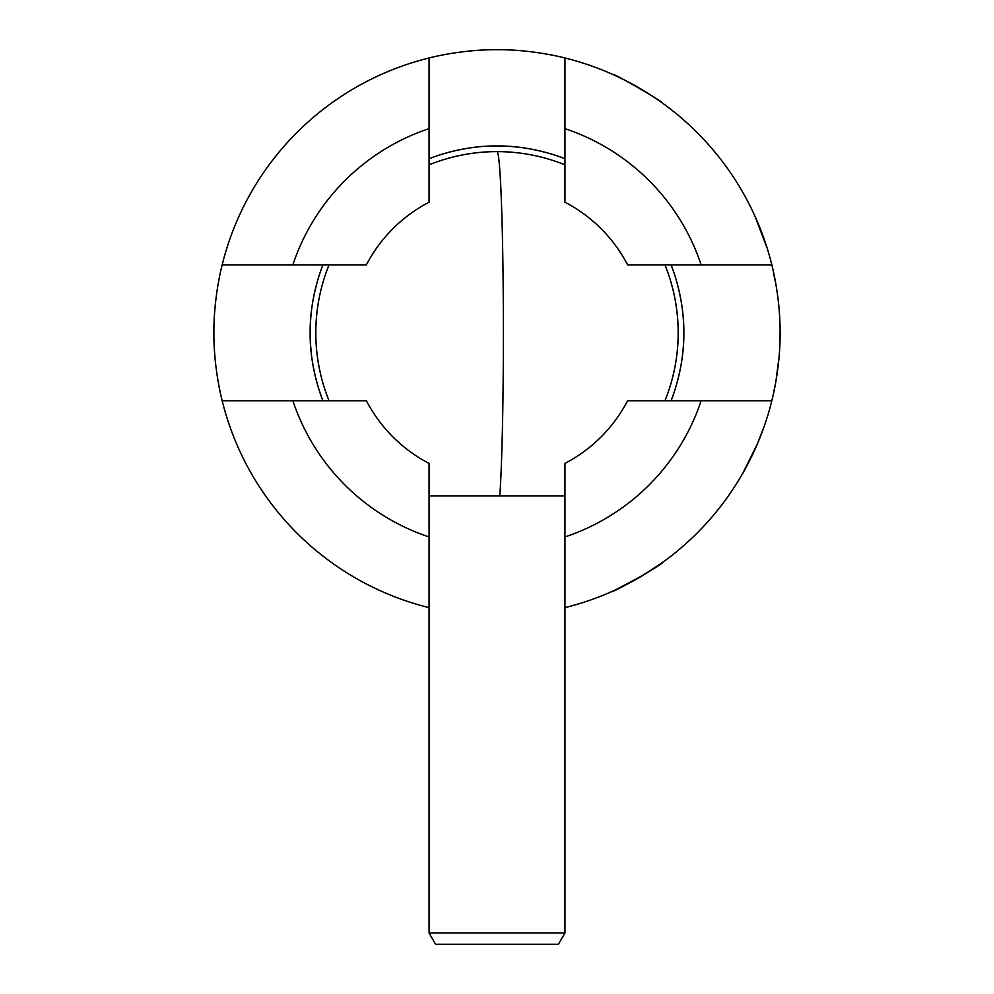 <?xml version="1.0" encoding="UTF-8"?>
<svg xmlns="http://www.w3.org/2000/svg" width="994" height="994" viewBox="0 0 994 994"><rect width="100%" height="100%" fill="white"/><g stroke="black" fill="none" stroke-linecap="round" stroke-linejoin="round"><path stroke-width="1.49" d="M613.323 590.896C612.553 593.12 664.626 563.064 662.364 562.592L643.317 575.166L615.298 590.001M613.323 74.699L615.298 75.606L613.323 74.699C612.59 72.5 664.626 102.544 662.364 103.016L660.6 101.761L662.364 103.016M215.313 361.108L215.114 359.058M215.089 358.759L214.455 350.584M214.654 312.215L215.114 306.637M310.526 320.975L310.836 316.837M310.55 344.918L311.408 354.398M660.588 563.859L662.364 562.592M777.73 296.274L777.73 296.274A283.104 283.104 0 0 1 779.818 320.279M775.941 381.149L778.128 364.164M773.879 390.741L774.761 387.561M742.704 192.19A283.104 283.104 0 0 1 755.067 216.406L767.219 248.388M774.985 280.445L773.059 270.045M772.152 266.168A283.104 283.104 0 0 1 775.109 279.873M742.928 473.045L757.565 443.473L764.2 426.351M747.5 464.683L751.104 457.6M772.673 397.227A283.104 283.104 0 0 1 564.94 607.632L564.94 536.946A215.151 215.151 0 0 0 701.143 400.744L627.599 400.744A147.211 147.211 0 0 1 564.94 463.403L564.94 536.946M778.153 364.015L778.961 358.213M779.805 345.813L779.868 333.686M779.433 352.224L779.607 349.577M779.147 356.088L779.284 354.237M429.06 57.975L429.06 128.648A215.151 215.151 0 0 0 292.857 264.851L222.171 264.851A283.104 283.104 0 0 1 429.06 57.975C428.215 58.174 460.595 49.427 497 49.7C533.48 49.427 565.723 58.174 564.94 57.975A283.104 283.104 0 0 1 771.829 264.851C771.617 264.019 780.365 296.361 780.104 332.741C780.377 369.234 771.63 401.526 771.829 400.744L701.143 400.744M311.37 354.075L310.538 344.843M322.951 264.851C323.149 264.18 309.718 296.162 310.153 332.729C309.693 369.457 323.137 401.352 322.951 400.744A186.847 186.847 0 0 1 322.951 264.851M497 145.956A186.847 186.847 0 0 1 564.94 158.742C565.623 158.953 533.592 145.497 497 145.956C460.284 145.509 428.451 158.941 429.06 158.742A186.847 186.847 0 0 1 476.698 147.062M429.06 128.648L429.06 202.204A147.211 147.211 0 0 0 366.401 264.851L292.857 264.851M771.829 264.851L627.599 264.851A147.211 147.211 0 0 0 564.94 202.204L564.94 57.975M701.143 264.851A215.151 215.151 0 0 0 564.94 128.648M292.857 400.744L366.401 400.744A147.211 147.211 0 0 0 429.06 463.403L429.06 607.632A283.104 283.104 0 0 1 222.171 400.744L292.857 400.744A215.151 215.151 0 0 0 429.06 536.946M671.049 400.744C670.851 401.427 684.282 369.445 683.847 332.878C684.307 296.137 670.863 264.242 671.049 264.851A186.847 186.847 0 0 1 671.049 400.744M222.171 400.744C222.383 401.576 213.635 369.246 213.896 332.866C213.623 296.361 222.37 264.081 222.171 264.851M214.095 322.367L214.157 320.677M215.313 304.487L214.692 311.607M564.94 932.981L558.404 944.3L435.596 944.3L429.06 932.981L564.94 932.981L564.94 607.632M564.94 495.869L429.06 495.869M499.783 495.869A181.181 6.386 -90 0 0 503.386 332.804A181.181 6.386 -90 0 0 497 151.622A181.181 181.181 0 0 0 429.06 164.842M429.06 932.981L429.06 607.632M664.961 400.744A181.181 181.181 0 0 0 664.961 264.851M564.94 164.842A181.181 181.181 0 0 0 497 151.622M329.039 264.851A181.181 181.181 0 0 0 329.039 400.744"/></g></svg>
